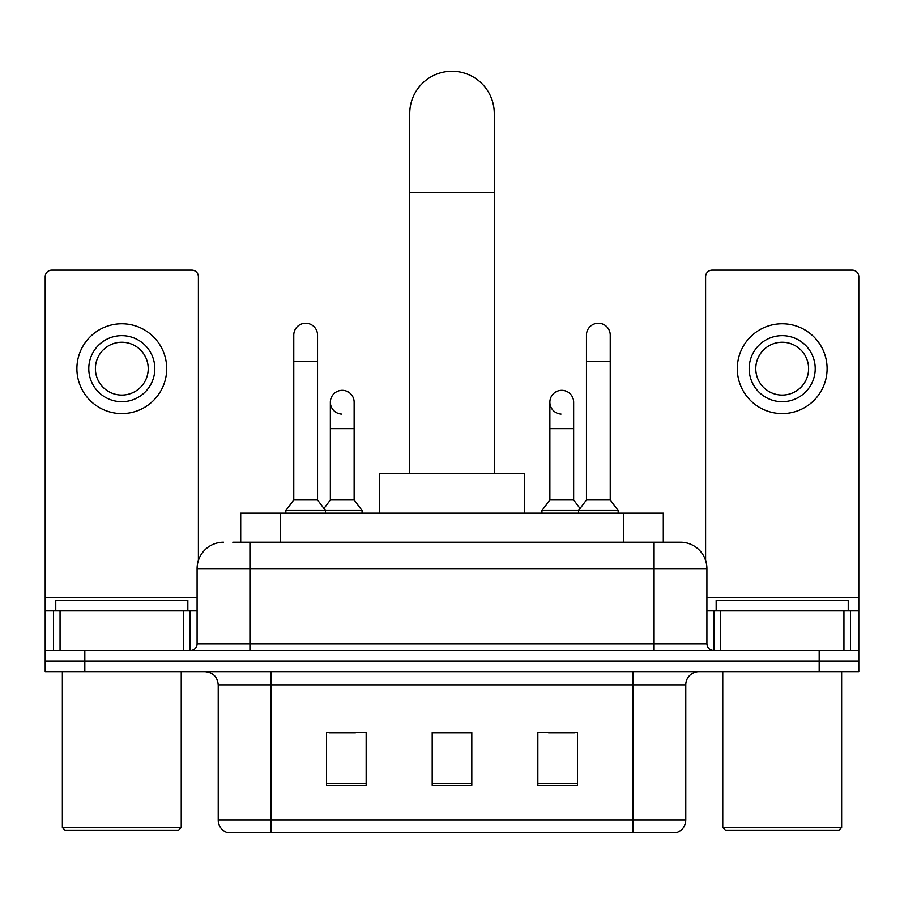 <?xml version="1.0" encoding="UTF-8"?>
<svg xmlns="http://www.w3.org/2000/svg" width="904" height="904" viewBox="0 0 904 904"><rect width="100%" height="100%" fill="white"/><g stroke="black" fill="none" stroke-linecap="round" stroke-linejoin="round"><path stroke-width="1.36" d="M240.701 542.208L240.701 513.156L663.299 513.156L663.299 542.208M233.356 542.208L680.09 542.208M232.757 542.208L249.922 542.208L249.922 568.627L197.095 568.627L197.095 643.908A6.599 6.599 0 0 1 190.484 650.518M223.503 542.208A26.419 26.419 0 0 0 197.095 568.627M680.497 542.208A26.419 26.419 0 0 1 706.905 568.627L706.905 643.908C707.301 647.919 709.504 650.123 713.516 650.518M84.818 650.518L45.2 650.518L45.2 661.084L84.818 661.084L45.2 661.084L45.2 671.649L84.818 671.649L84.818 661.084L819.182 661.084L84.818 661.084L84.818 650.518L819.182 650.518L819.182 661.084L858.8 661.084L819.182 661.084L819.182 671.649L84.818 671.649M819.182 671.649L858.8 671.649L858.8 610.889L858.8 650.518L819.182 650.518M685.774 820.097C685.413 826.425 682.237 830.652 676.271 832.776L632.947 832.776L632.947 820.097L685.774 820.097L685.774 684.848A13.21 13.21 0 0 1 698.984 671.649M218.226 820.097L271.053 820.097L271.053 832.776L632.947 832.776L227.729 832.776A13.21 13.21 0 0 1 218.226 820.097L218.226 684.848C217.435 676.836 213.039 672.429 205.016 671.649M577.475 785.361L577.475 732.534L537.846 732.534L537.846 785.361L577.475 785.361M366.154 785.361L366.154 732.534L326.525 732.534L326.525 785.361L366.154 785.361M471.809 785.361L471.809 732.534L432.191 732.534L432.191 785.361L471.809 785.361M329.033 732.805L355.453 732.805M548.547 732.805L574.967 732.805M471.809 732.805L432.191 732.805M183.557 650.518L183.557 610.889L60.059 610.889L60.059 650.518M198.405 560.378L198.405 276.737A6.599 6.599 0 0 0 191.806 270.126L51.799 270.126A6.599 6.599 0 0 0 45.2 276.737L45.2 610.889L60.059 610.889M183.557 610.889L197.095 610.889M45.2 650.518L45.2 610.889M121.803 335.644A33.019 33.019 0 0 0 88.784 368.662A33.019 33.019 0 0 0 121.803 401.681A33.019 33.019 0 0 0 154.821 368.662A33.019 33.019 0 0 0 121.803 335.644M121.803 342.243A26.419 26.419 0 0 0 95.395 368.662A26.419 26.419 0 0 0 121.803 395.071A26.419 26.419 0 0 0 148.222 368.662A26.419 26.419 0 0 0 121.803 342.243M121.803 413.569A44.906 44.906 0 0 0 166.709 368.662A44.906 44.906 0 0 0 121.803 323.756A44.906 44.906 0 0 0 76.896 368.662A44.906 44.906 0 0 0 121.803 413.569M178.596 830.143L65.009 830.143L62.365 827.499L181.241 827.499L178.596 830.143M62.365 671.649L62.365 827.499M181.241 671.649L181.241 827.499M187.84 610.889L187.84 600.324L55.765 600.324L55.765 610.889M409.738 473.526L409.738 113.486A42.262 42.262 0 0 1 452 71.224A42.262 42.262 0 0 1 494.262 113.486A42.262 42.262 0 0 0 452 71.224M494.262 473.526L494.262 113.486M524.648 513.156L524.648 473.526L379.352 473.526L379.352 513.156M293.766 361.532L317.541 361.532L317.541 499.946L293.766 499.946L293.766 335.113A11.888 11.888 0 0 1 306.399 323.248A11.888 11.888 0 0 1 317.541 335.113A11.888 11.888 0 0 0 306.399 323.248M293.766 499.946L285.845 510.511L285.845 513.156M317.541 499.946L325.474 510.511L285.845 510.511M354.131 499.946L354.131 428.62L330.356 428.62L330.356 499.946L354.131 499.946L362.052 510.511L325.474 510.511L325.474 513.156M586.459 361.532L610.234 361.532L610.234 499.946L586.459 499.946L586.459 335.113A11.888 11.888 0 0 1 599.092 323.248A11.888 11.888 0 0 1 610.234 335.113A11.888 11.888 0 0 0 599.092 323.248M586.459 499.946L578.526 510.511L578.526 513.156M610.234 499.946L618.155 510.511L541.948 510.511L541.948 513.156M618.155 510.511L618.155 513.156M341.497 414.066A11.888 11.888 0 0 1 330.356 402.212A11.888 11.888 0 0 1 342.989 390.347A11.888 11.888 0 0 1 354.131 402.212L354.131 428.62M330.356 499.946L323.948 508.489M362.052 510.511L362.052 513.156M561.011 414.066A11.888 11.888 0 0 1 549.869 402.212A11.888 11.888 0 0 1 562.503 390.347A11.888 11.888 0 0 1 573.644 402.212L573.644 428.62L549.869 428.62L549.869 402.212M573.644 428.62L573.644 499.946L549.869 499.946L549.869 428.62M549.869 499.946L541.948 510.511M573.644 499.946L580.052 508.489M843.94 650.518L843.94 610.889L720.443 610.889L720.443 650.518M843.94 610.889L858.8 610.889L858.8 276.737A6.599 6.599 0 0 0 852.201 270.126L712.194 270.126A6.599 6.599 0 0 0 705.595 276.737L705.595 560.378M706.905 610.889L720.443 610.889M782.197 335.644A33.019 33.019 0 0 0 749.179 368.662A33.019 33.019 0 0 0 782.197 401.681A33.019 33.019 0 0 0 815.216 368.662A33.019 33.019 0 0 0 782.197 335.644M782.197 342.243A26.419 26.419 0 0 0 755.778 368.662A26.419 26.419 0 0 0 782.197 395.071A26.419 26.419 0 0 0 808.605 368.662A26.419 26.419 0 0 0 782.197 342.243M782.197 413.569A44.906 44.906 0 0 0 827.103 368.662A44.906 44.906 0 0 0 782.197 323.756A44.906 44.906 0 0 0 737.291 368.662A44.906 44.906 0 0 0 782.197 413.569M838.991 830.143L725.404 830.143L722.759 827.499L841.635 827.499L838.991 830.143M722.759 671.649L722.759 827.499M841.635 671.649L841.635 827.499M848.234 610.889L848.234 600.324L716.16 600.324L716.16 610.889M280.319 542.208L280.319 513.156M623.681 542.208L623.681 513.156M249.922 650.518L249.922 643.908L706.905 643.908M197.095 643.908L249.922 643.908L249.922 568.627L654.078 568.627L654.078 650.518M706.905 568.627L654.078 568.627L654.078 542.208M632.947 671.649L632.947 684.848L218.226 684.848M685.774 684.848L632.947 684.848L632.947 820.097L271.053 820.097L271.053 671.649M471.809 783.531L432.191 783.531M366.154 783.531L326.525 783.531M577.475 783.531L537.846 783.531M197.095 597.68L45.2 597.68M190.055 610.889L190.055 650.518M45.302 610.889L45.302 650.518M53.551 650.518L53.551 610.889M409.738 192.733L494.262 192.733M858.8 597.68L706.905 597.68M858.698 650.518L858.698 610.889M850.449 610.889L850.449 650.518M713.945 650.518L713.945 610.889M317.541 361.532L317.541 335.113M610.234 361.532L610.234 335.113M330.356 428.62L330.356 402.212"/></g></svg>
